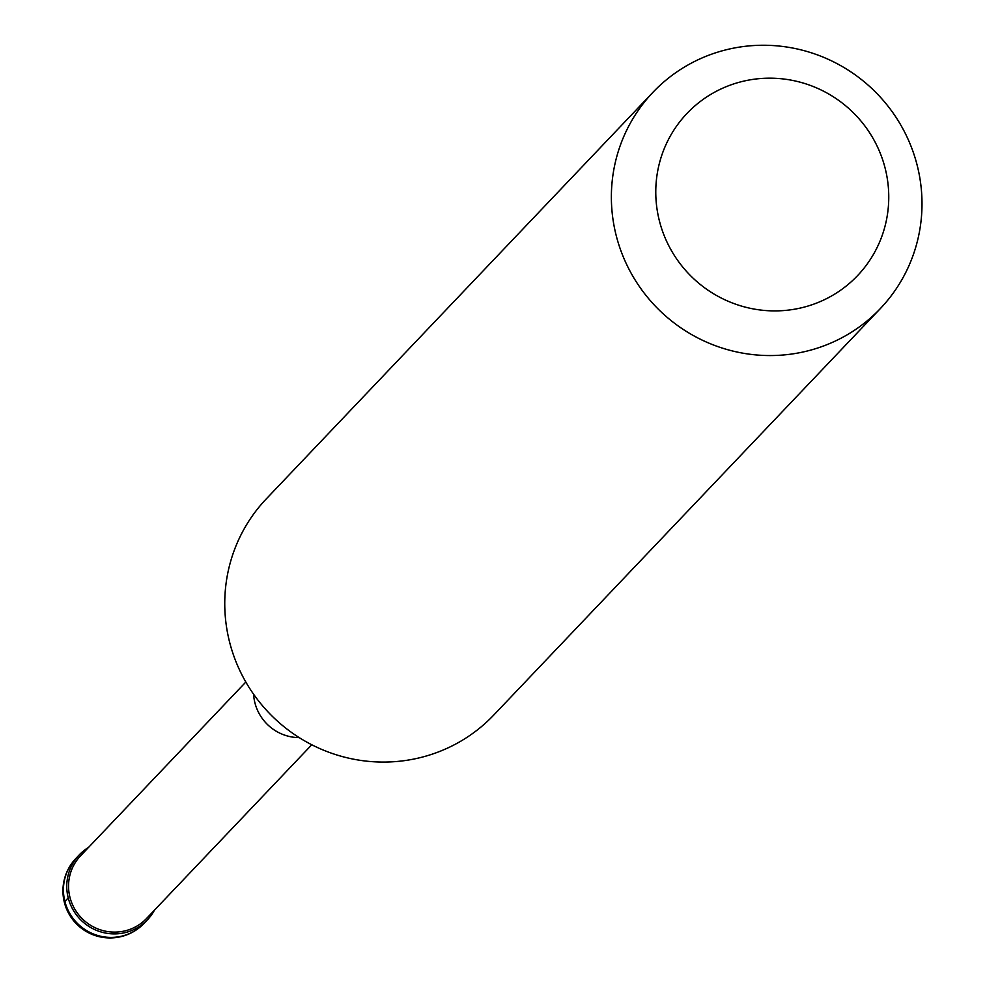<?xml version="1.0" encoding="UTF-8"?>
<svg xmlns="http://www.w3.org/2000/svg" width="986" height="986" viewBox="0 0 986 986"><rect width="100%" height="100%" fill="white"/><g stroke="black" fill="none" stroke-linecap="round" stroke-linejoin="round"><path stroke-width="1.48" d="M154.457 910.164A47.069 46.059 -136.4 0 1 147.469 919.79A47.069 46.059 -136.4 0 1 124.914 932.682A47.069 46.059 -136.4 0 1 73.297 910.238A47.069 46.059 -136.4 0 1 79.25 854.911A47.069 46.059 -136.4 0 1 88.518 847.442A47.069 46.059 43.6 0 0 70.561 904.815A47.069 46.059 43.6 0 0 124.914 932.682A47.069 46.059 43.6 0 0 154.457 910.164M245.822 682.041L80.606 855.749A45.504 44.53 43.6 0 0 74.862 909.24A45.504 44.53 43.6 0 0 124.754 930.932A45.504 44.53 43.6 0 0 146.557 918.471L311.773 744.763M652.991 92.265L266.368 498.793A156.91 153.533 43.6 0 0 246.525 683.236A156.91 153.533 43.6 0 0 418.582 758.024A156.91 153.533 43.6 0 0 493.764 715.06L880.387 308.532A156.91 153.533 -136.4 0 1 805.205 351.509A156.91 153.533 -136.4 0 1 633.148 276.721A156.91 153.533 -136.4 0 1 652.991 92.265A156.91 153.533 -136.4 0 1 728.173 49.3A156.91 153.533 -136.4 0 1 900.23 124.088A156.91 153.533 -136.4 0 1 880.387 308.532M743.382 81.209A117.679 115.152 -136.4 0 1 885.12 168.138A117.679 115.152 -136.4 0 1 801.15 307.866A117.679 115.152 -136.4 0 1 659.412 220.938A117.679 115.152 -136.4 0 1 743.382 81.209M64.879 901.426L68.219 897.913M79.25 854.911L75.91 858.424A47.069 46.059 43.6 0 0 69.957 913.763A47.069 46.059 43.6 0 0 121.574 936.195A47.069 46.059 43.6 0 0 144.129 923.303L147.469 919.79M299.226 737.627A45.504 44.53 -136.4 0 1 253.587 694.206M75.91 858.424A47.069 47.069 0 0 0 120.736 936.7A47.069 47.069 0 0 0 144.129 923.303"/></g></svg>
